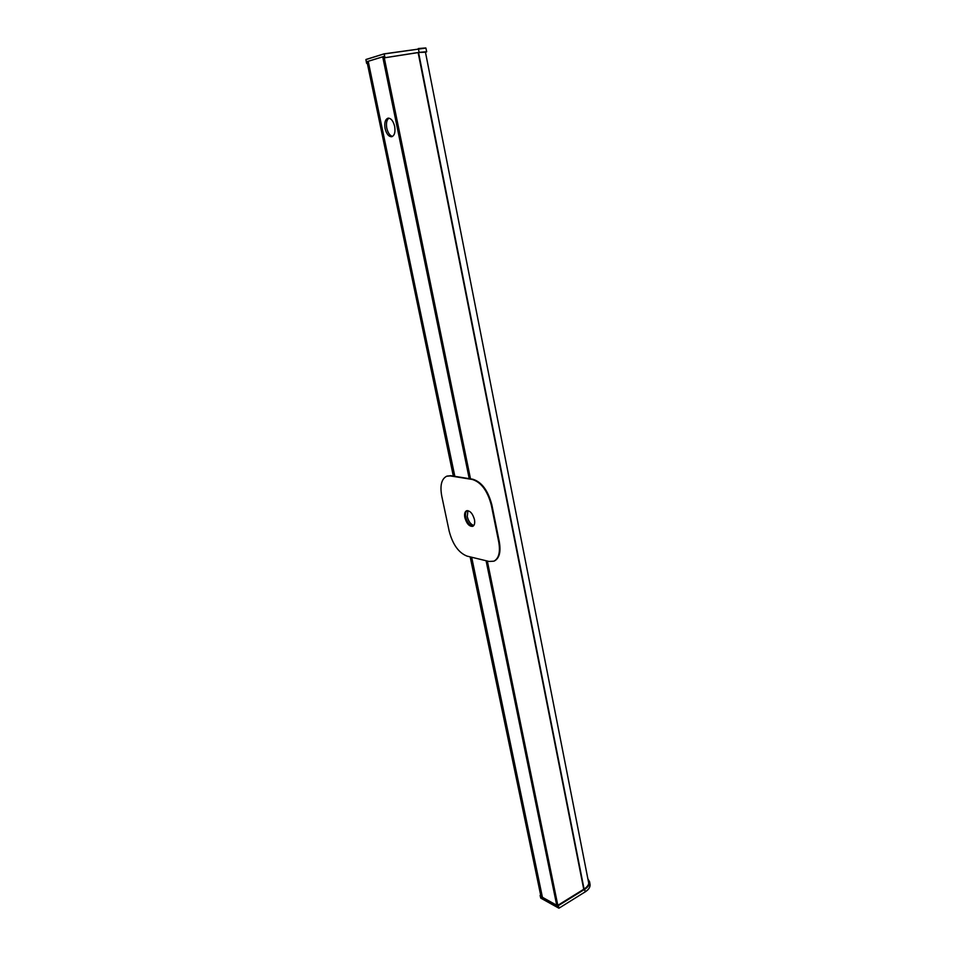 <?xml version="1.0" encoding="UTF-8"?>
<svg xmlns="http://www.w3.org/2000/svg" width="956" height="956" viewBox="0 0 956 956"><rect width="100%" height="100%" fill="white"/><g stroke="black" fill="none" stroke-linecap="round" stroke-linejoin="round"><path stroke-width="1.43" d="M394.661 126.395C393.239 120.898 391.04 118.162 388.052 118.162C385.196 119.321 384.204 122.786 385.089 128.546C386.523 134.031 388.734 136.756 391.721 136.732C394.553 135.597 395.533 132.143 394.661 126.395M388.937 118.15C386.678 119.882 385.973 123.24 386.798 128.224C387.969 132.968 389.881 135.704 392.546 136.421M467.054 510.635C465.596 511.807 465.166 513.993 465.763 517.232C467.376 522.872 469.85 525.836 473.184 526.099M467.938 510.659L467.269 516.622C468.583 521.534 470.758 524.474 473.818 525.477M471.666 557.24L542.422 897.29L541.036 896.824M454.291 476.255L367.917 61.327L366.973 61.626L453.371 476.112M367.917 61.327L454.841 476.339M558.005 906.24L556.834 905.714L486.09 560.742L556.822 905.607M470.221 478.825L383.942 56.416L366.973 61.65M383.691 56.464L382.711 56.774L469.265 478.669M382.723 56.834L368.466 61.22M556.715 905.248L542.422 897.29M425.384 51.815L588.753 883.296M383.989 53.883L365.933 59.595L384.133 53.847L425.898 48.063L384.204 53.942L384.969 57.73L419.158 52.353L418.298 48.541L425.779 47.955M384.969 57.73L384.204 53.942M425.456 52.186L418.597 52.52L384.682 57.79M365.945 59.607L366.602 63.335L367.295 63.156M365.909 59.607L366.602 63.335L367.307 63.239M425.504 52.413L426.687 51.743L419.158 52.353M366.757 61.686L367.044 63.204M383.942 56.392L384.252 57.934M540.976 896.692L558.041 906.384L557.814 905.332L584.116 889.032C588.263 886.26 589.637 883.416 588.227 880.512M540.738 897.995L540.642 895.079M540.104 895.473L540.761 898.09L559.045 908.14L585.144 891.9L558.997 908.176L557.814 905.332L487.333 561.041M540.749 895.629L540.152 895.509M558.244 905.571L559.045 908.14M585.132 891.948C588.741 889.606 590.366 887.084 590.031 884.372C590.378 887.048 588.741 889.558 585.144 891.9L584.666 889.319L558.495 905.547M584.666 889.319C588.275 886.965 589.912 884.455 589.577 881.767L587.916 878.934M540.809 896.788L540.558 895.748M473.005 526.206C469.611 526.159 467.078 523.219 465.381 517.375C464.771 513.993 465.261 511.759 466.851 510.683M464.831 517.59C464.198 513.981 464.771 511.711 466.564 510.767C470.005 510.504 472.646 513.42 474.463 519.55C475.084 523.135 474.511 525.406 472.742 526.338C469.288 526.613 466.648 523.709 464.831 517.59M489.066 561.459L467.054 556.117C458.689 552.843 452.726 544.538 449.189 531.189L441.744 496.021C439.844 485.493 441.505 478.884 446.715 476.208L450.288 475.909L472.3 479.458C481.203 482.254 487.548 490.822 491.312 505.162L498.769 542.124C500.454 552.174 498.829 558.531 493.87 561.184L489.066 561.459M494.144 561.064L494.419 560.957C499.379 558.292 501.004 551.947 499.319 541.897L491.874 504.947C488.098 490.607 481.764 482.039 472.862 479.243L450.838 475.694L446.99 476.112M470.197 556.882L541.048 896.931L470.173 556.882M541.98 897.445L471.129 557.109M542.219 897.421L471.404 557.181M454.578 476.303L368.203 61.268M583.746 889.259L418.13 52.592M384.288 57.922L470.507 478.86M557.79 906.24L487.046 560.969M583.925 889.152L418.346 52.556M584.08 889.044L418.561 52.52M587.701 889.928L585.096 891.948M558.878 908.188L540.785 898.138M453.335 476.1L366.973 61.626M583.817 889.211L418.214 52.58M469.229 478.657L382.711 56.774M365.993 59.475L383.977 53.883M425.898 48.063L426.687 51.743M590.031 884.372L589.577 881.767"/></g></svg>
